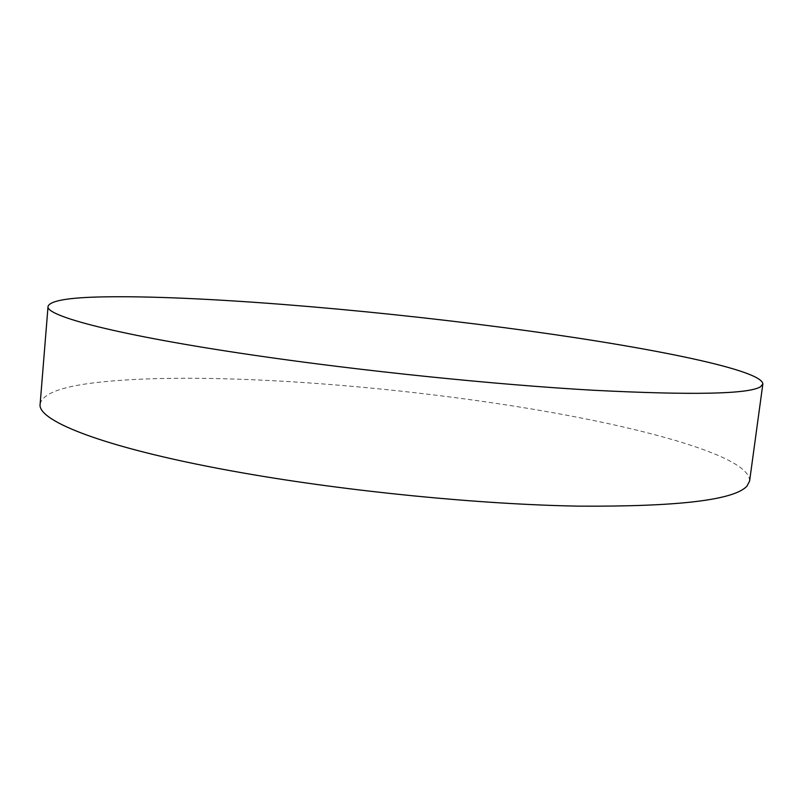 <?xml version="1.0" encoding="UTF-8"?>
<svg xmlns="http://www.w3.org/2000/svg" width="803" height="803" viewBox="0 0 803 803"><rect width="100%" height="100%" fill="white"/><g stroke="black" fill="none" stroke-linecap="round" stroke-linejoin="round"><path stroke-width="0.6" stroke-dasharray="4.01 3.01" d="M749.611 481.027C750.695 454.468 625.577 422.468 494.327 403.126C352.989 382.077 188.133 371.759 95.587 382.64C61.078 386.695 42.599 393.801 40.15 403.949"/><path stroke-width="1.2" d="M48.05 306.344L40.15 403.949C36.426 421.093 107.863 449.339 243.158 472.977C348.341 491.486 480.545 504.465 578.682 506.141C677.963 506.763 734.042 500.108 746.92 486.166L749.611 481.027L762.85 383.995C762.328 368.888 635.334 344.738 503.1 327.514C360.647 308.844 195.27 295.133 102.884 296.889C68.436 297.542 50.157 300.693 48.05 306.344C44.908 315.9 117.66 335.393 254.591 355.327C361.039 370.906 494.457 384.607 592.985 390.238C692.598 395.297 748.416 394.153 760.461 386.805L762.85 383.995"/></g></svg>
